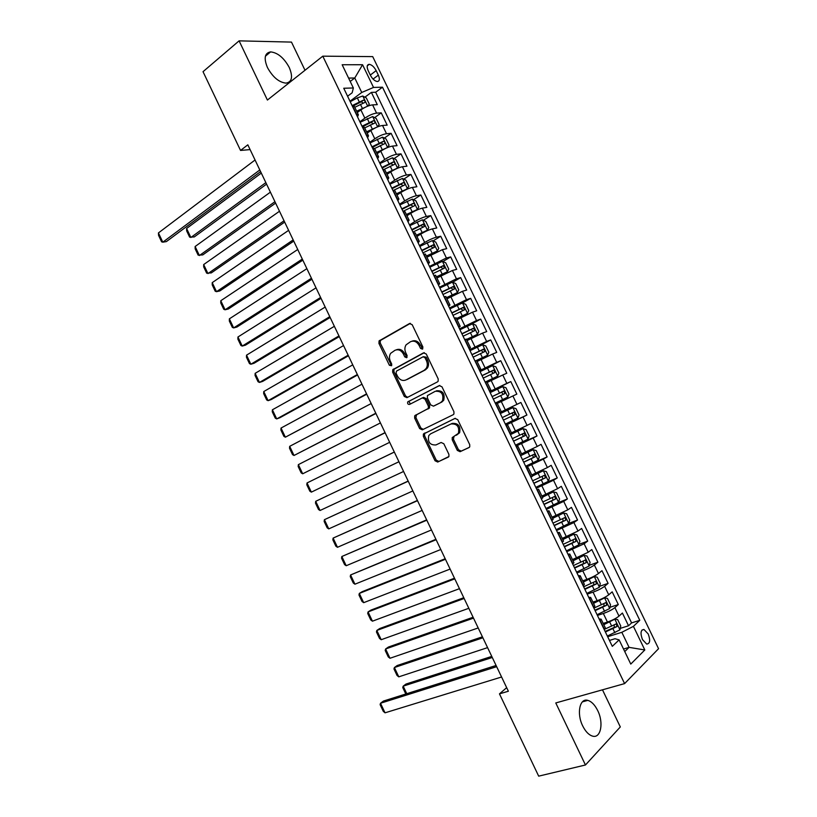 <?xml version="1.0" encoding="UTF-8"?>
<svg xmlns="http://www.w3.org/2000/svg" width="817" height="817" viewBox="0 0 817 817"><rect width="100%" height="100%" fill="white"/><g stroke="black" fill="none" stroke-linecap="round" stroke-linejoin="round"><path stroke-width="1.23" d="M422.409 349.155L422.9 347.031L412.187 324.686L409.48 323.552L379.057 340.934L378.935 343.426L389.392 365.281L391.629 365.73L391.69 364.035L390.332 361.196C389.086 358.316 389.188 355.691 390.638 353.342L394.917 350.33C398.318 348.951 401.157 350.187 403.414 354.037L404.783 356.896L406.652 357.723L407.132 355.62L405.763 352.76C404.507 349.88 404.609 347.245 406.059 344.866L410.471 341.731C413.953 340.311 416.833 341.557 419.121 345.448L420.51 348.338L422.409 349.155M597.687 710.545C594.858 704.877 591.559 701.476 587.791 700.363C579.733 697.779 576.424 713.496 582.705 725.925C585.534 731.572 588.802 734.963 592.519 736.107C600.842 738.772 603.906 722.728 597.687 710.545M289.249 67.464C283.969 57.864 277.76 52.676 270.611 51.89C264.677 52.993 263.625 58.211 267.445 67.535C272.745 77.135 278.924 82.333 285.981 83.13C292.026 82.037 293.119 76.818 289.249 67.464M648.198 633.961L643.98 629.478C640.651 629.825 640.15 633.195 642.479 639.588L646.686 644.072C650.036 643.714 650.536 640.344 648.198 633.961M457.316 450.412L460.073 451.699L468.958 447.583L469.744 446.838L469.724 444.642L457.734 419.662L454.967 418.406L423.369 434.072L423.359 436.329L435.032 460.757L437.728 462.044L448.911 456.509L448.89 454.323L443.835 443.764L441.119 442.487L435.951 444.948C429.916 445.204 427.526 442.079 428.782 435.553L430.63 433.827L451.004 423.962C457.122 423.584 459.593 426.699 458.408 433.327L452.22 437.575L452.23 439.801L457.316 450.412L458.511 449.81L461.258 451.096L469.285 447.379M305.007 70.262L291.485 42.096L239.095 40.85L267.414 100.052L322.786 56.169L624.596 683.604L555.774 702.947L585.452 764.988L538.679 776.15L499.473 693.868L508.368 691.233L247.827 144.823L240.545 150.44L250.104 149.603M239.095 40.85L203.025 71.692L240.545 150.44M437.463 381.896L438.147 381.263L438.188 378.894L426.26 354.027L423.533 352.852L392.742 369.713L392.66 372.133L404.292 396.449L406.937 397.665L437.463 381.896M441.977 386.809L453.935 411.737L453.925 414.015L453.2 414.709L422.318 429.813L419.642 428.568L414.658 418.13L414.689 415.833L428.322 408.429L428.353 406.12L425.003 399.125L422.307 397.91L409.552 404.425C407.959 404.507 407.356 403.68 407.724 401.944L439.229 385.593L441.977 386.809M620.236 628.385L628.539 625.771L622.401 613.046L619 616.12L614.884 607.593C612.117 609.788 608.267 611.749 603.334 613.496L597.421 615.426M609.931 607.317L618.306 604.56L612.178 591.845L608.726 594.807L604.621 586.289C601.812 588.403 597.962 590.354 593.05 592.151L587.188 594.153M599.627 586.279L608.093 583.379L601.976 570.674L598.463 573.524L594.367 565.017C591.528 567.059 587.668 569 582.797 570.838L576.965 572.921M589.333 565.293L597.891 562.219L591.784 549.545L588.22 552.261L584.124 543.775L566.763 551.71M579.049 544.336L587.709 541.099L581.612 528.446L577.997 531.04L573.902 522.563L556.571 530.539M568.775 523.421L577.548 520.01L571.451 507.367L567.784 509.849L563.699 501.383L546.399 509.399M558.103 502.7L567.386 498.952L561.31 486.329L557.582 488.689L553.507 480.233L536.238 488.28M545.358 482.908L557.255 477.925L551.179 465.322L547.4 467.559L543.325 459.123L526.097 467.201M538.209 460.134L533.184 449.697L536.238 450.606L539.271 456.907L538.178 460.216L525.637 466.241L547.124 456.928L541.058 444.346L537.229 446.46L533.164 438.035L515.966 446.153M515.69 445.571L537.024 435.961L530.968 423.4L527.077 425.402L523.023 416.976L505.856 425.136M505.743 424.911L526.924 415.026L520.878 402.475L516.936 404.364L512.892 395.959L497.287 403.414M512.892 395.959L516.844 394.121L510.809 381.59L489.863 391.905M489.7 391.568L506.816 383.357L502.772 374.972L506.785 373.246L500.75 360.736L479.957 371.316M479.63 370.632L496.705 362.391L492.671 354.006L496.736 352.403L490.711 339.913L473.38 349.022M469.571 349.727L486.615 341.445L482.581 333.081L486.707 331.59L480.692 319.12L470.531 324.625M459.522 328.853L476.536 320.54L472.512 312.176L476.679 310.807L470.674 298.358L462.371 303.005M449.493 308.009L466.476 299.655L462.453 291.312L466.681 290.055L460.686 277.627L452.649 282.253M439.475 287.196L456.427 278.801L452.414 270.478L456.693 269.334L450.698 256.916L442.885 261.563M429.476 266.413L446.399 257.988L442.385 249.665L446.715 248.644L440.731 236.246L433.112 240.903M419.489 245.651L424.697 242.455C429.139 239.851 433.03 238.094 436.37 237.196L432.367 228.893L436.748 227.984L430.784 215.606L423.349 220.284M409.511 224.93L414.689 221.662C419.101 219.007 422.992 217.271 426.372 216.444L422.369 208.151L426.811 207.355L420.847 194.997L413.586 199.685M399.554 204.24L404.691 200.9C409.082 198.194 412.973 196.468 416.384 195.712L412.391 187.43L416.874 186.756L410.92 174.409L403.833 179.127M389.617 183.58L394.713 180.169C399.074 177.422 402.965 175.706 406.406 175.022L402.424 166.75L406.958 166.188L401.014 153.862L394.09 158.6M379.691 162.951L384.746 159.468C389.076 156.67 392.977 154.964 396.449 154.352L392.466 146.1L397.052 145.651L391.118 133.334L384.347 138.093M369.774 142.342L374.789 138.798C379.098 135.949 382.999 134.254 386.502 133.722L382.53 125.471L387.166 125.134L381.243 112.848L376.576 113.114C373.042 113.583 369.131 115.268 364.852 118.159L359.878 121.774M374.615 117.628L381.243 112.848M619 616.12C616.243 618.346 612.393 620.317 607.45 622.043L603.171 623.412M608.726 594.807C605.938 596.951 602.078 598.912 597.166 600.689L592.917 602.109M598.463 573.524C595.644 575.587 591.784 577.537 586.902 579.365L582.684 580.836M588.22 552.261L572.462 559.604M577.997 531.04L562.249 538.393M567.784 509.849L552.057 517.212M557.582 488.689L541.885 496.072M547.4 467.559L531.724 474.963M537.229 446.46L521.573 453.874M527.077 425.402L511.442 432.826M516.936 404.364L501.332 411.809L497.216 403.251L495.664 403.955M502.772 374.972L487.198 382.438M492.671 354.006L477.108 361.492M482.581 333.081L467.048 340.577M472.512 312.176L456.999 319.692M462.453 291.312L446.96 298.838M452.414 270.478L436.942 278.015M442.385 249.665L426.934 257.222M432.367 228.893C429.017 229.761 425.126 231.507 420.694 234.142L416.946 236.47M422.369 208.151C418.988 208.948 415.087 210.684 410.685 213.36L406.968 215.739M412.391 187.43C408.97 188.155 405.069 189.881 400.698 192.608L397.001 195.038M402.424 166.75C398.972 167.403 395.071 169.119 390.72 171.887L387.054 174.368M392.466 146.1C388.984 146.682 385.083 148.377 380.763 151.196L377.127 153.729M382.53 125.471C379.017 125.981 375.105 127.677 370.816 130.536L367.201 133.12M368.191 70.701L370.377 75.225C372.409 78.963 374.707 81.067 377.27 81.516C379.629 81.21 379.987 79.075 378.332 75.123L376.167 70.64C374.135 66.882 371.827 64.778 369.233 64.329C366.904 64.635 366.557 66.759 368.191 70.701M322.786 56.169L372.715 56.618L658.563 648.698L624.596 683.604M628.539 625.771L631.592 622.911L639.782 620.317L382.499 87.194L373.522 87.439L361.747 92.464L349.993 101.237M639.782 620.317L633.42 626.343L644.817 649.964L630.775 664.078L619.123 639.885L612.301 646.339L343.743 88.246L353.353 87.981L342.16 64.747L362.564 64.737L373.522 87.439M631.592 622.911L375.667 92.239L371.378 92.382L377.291 104.658L372.603 104.882C369.059 105.322 365.148 106.996 360.879 109.907L357.305 112.542M357.519 116.872L358.387 114.799L356.263 114.278M358.387 114.799L354.343 106.404L352.209 105.842M604.212 629.539L605.315 627.864L601.128 619.163L600.005 620.797M593.704 607.695L594.847 606.112L590.66 597.421L589.496 598.963M583.205 585.881L584.39 584.39L580.213 575.719L579.008 577.159M572.727 564.098L573.953 562.709L569.786 554.049L568.54 555.397M562.259 542.355L563.536 541.058L559.369 532.408L558.082 533.664M551.812 520.633L553.129 519.438L548.973 510.799L547.635 511.963M541.375 498.962L542.743 497.849L538.587 489.23L537.208 490.292M530.958 477.312L532.367 476.301L528.221 467.681L526.802 468.662M533.184 449.697L520.562 455.702L522.012 454.773L517.866 446.174L516.405 447.062M510.176 434.113L511.667 433.286L507.531 424.697L506.029 425.494M499.81 412.565L501.342 411.829M489.454 391.047L491.027 390.403L489.536 391.231M491.027 390.403L486.912 381.845L485.318 382.448M479.109 369.57L480.733 369.008L479.293 369.938M480.733 369.008L476.617 360.46L474.983 360.981M468.795 348.113L470.449 347.654L469.06 348.675M470.449 347.654L466.344 339.116L464.669 339.545M458.48 326.698L460.185 326.32L458.848 327.443M460.185 326.32L456.09 317.803L454.364 318.14M448.196 305.313L449.942 305.027L448.645 306.242M449.942 305.027L445.847 296.52L444.08 296.765M437.922 283.959L439.709 283.765L438.453 285.072M439.709 283.765L435.614 275.268L433.807 275.421M427.659 262.635L429.487 262.533L428.282 263.942M429.487 262.533L425.402 254.046L423.553 254.118M417.416 241.342L419.284 241.332L418.13 242.833M419.284 241.332L415.21 232.865L413.32 232.835M407.183 220.09L409.103 220.171L407.989 221.764M409.103 220.171L405.028 211.705L403.098 211.593M396.97 198.858L398.921 199.031L397.869 200.727M398.921 199.031L394.856 190.586L392.885 190.381M386.768 177.667L388.769 177.922L387.758 179.709M388.769 177.922L384.705 169.497L382.693 169.201M376.586 156.507L378.628 156.854L377.658 158.733M378.628 156.854L374.574 148.428L372.521 148.051M366.414 135.377L368.498 135.816L367.579 137.787M368.498 135.816L364.453 127.401L362.36 126.931M386.502 133.722L391.118 133.334M396.449 154.352L401.014 153.862M406.406 175.022L410.92 174.409M416.384 195.712L420.847 194.997M426.372 216.444L430.784 215.606M436.37 237.196L440.731 236.246M446.399 257.988L450.698 256.916M456.427 278.801L460.686 277.627M466.476 299.655L470.674 298.358M476.536 320.54L480.692 319.12M486.615 341.445L490.711 339.913M496.705 362.391L500.75 360.736M506.816 383.357L510.809 381.59M526.924 415.026L523.023 416.976M537.024 435.961L533.164 438.035M547.124 456.928L543.325 459.123M557.255 477.925L553.507 480.233M567.386 498.952L563.699 501.383M577.548 520.01L573.902 522.563M587.709 541.099L584.124 543.775M597.891 562.219L594.367 565.017M608.093 583.379L604.621 586.289M618.306 604.56L614.884 607.593M623.524 649.035L629.08 647.36L621.829 632.307L607.674 636.719M361.747 92.464L354.772 77.993L348.583 78.085M350.207 81.455L354.772 77.993L362.564 64.737M347.582 96.222L352.168 92.781L353.353 87.981M585.452 764.988L620.307 726.936L602.486 689.824M506.663 687.659L499.473 693.868M624.75 651.578L629.08 647.36L644.817 649.964M609.462 640.436L614.997 638.72L619.123 639.885M364.882 97.192L371.378 92.382M375.667 92.239L382.499 87.194M505.968 425.371L507.531 424.697M516.252 446.746L517.866 446.174M526.557 468.151L528.221 467.681M536.871 489.597L538.587 489.23M547.206 511.074L548.973 510.799M557.562 532.582L559.369 532.408M567.927 554.12L569.786 554.049M578.303 575.689L580.213 575.719M588.7 597.298L590.66 597.421M599.116 618.939L601.128 619.163M621.829 632.307L633.42 626.343M422.808 348.808L420.377 345.009C418.181 341.23 415.373 339.954 411.942 341.189M396.357 349.799C399.717 348.563 402.495 349.829 404.681 353.598L407.06 357.356M410.4 323.348L380.344 340.515L380.232 343.007L391.639 365.72M424.319 352.658L394.019 369.253L393.937 371.664L405.549 395.949L407.601 397.317M424.963 357.642L423.063 356.815L396.511 371.092L396.051 373.165L397.481 376.147C399.707 379.987 402.536 381.253 405.957 379.946L424.176 370.315L426.229 368.385C427.587 366.047 427.648 363.483 426.433 360.685L424.963 357.642L426.219 357.182L423.369 356.702M426.219 357.182L427.679 360.226C428.894 363.014 428.833 365.577 427.475 367.916L425.422 369.846L407.213 379.466M422.542 397.808L423.553 397.389L426.239 398.614L429.579 405.589L429.548 407.897L416.578 414.689L415.894 417.589L420.878 428.016L423.216 429.374M439.822 385.42L409.419 401.014L408.98 401.423L410.338 404.017M440.639 402.546L442.508 400.779C443.845 394.029 441.425 390.873 435.247 391.302L427.424 395.581L427.383 397.92L430.733 404.915L433.449 406.151L441.854 402.015L443.723 400.248C445.071 393.518 442.651 390.363 436.472 390.792M434.511 405.692L433.449 406.151M441.854 402.015L434.675 405.62M454.038 436.36L453.435 439.209L458.511 449.81M456.407 435.236L459.614 432.744C460.788 426.137 458.327 423.022 452.22 423.4L451.004 423.962M455.263 418.294L424.595 433.51L424.585 435.757L436.247 460.155L438.933 461.442L448.492 457.009M367.803 106.139L369.284 104.116L366.322 97.969L362.728 96.018L357.325 97.887L350.227 101.716M265.852 182.62L190.861 237.502L186.603 228.484L261.307 173.092M367.313 106.333L356.661 111.204M186.603 228.484L186.654 230.864L189.636 237.155L194.272 236.93L266.567 184.131M361.134 109.723L357.009 111.939M354.772 107.303L364.617 102.574C365.495 101.563 365.117 100.736 363.494 100.103L352.107 105.628M353.404 105.873L361.175 101.808L362.911 102.819M259.806 169.956L162.808 242.179L166.392 241.587L260.592 171.601M255.057 159.999L158.437 232.927L162.808 242.179L161.613 241.822L158.559 235.357L158.437 232.927M377.607 126.839L379.17 124.623L376.198 118.475L372.634 116.576L360.123 122.295M274.941 201.697L199.399 255.537L195.13 246.509L270.396 192.158M377.525 126.88L366.567 131.803M195.13 246.509L195.171 248.858L198.153 255.149L202.779 254.904L275.615 203.106M371.704 129.934L366.904 132.487M364.688 127.891L374.543 123.173C375.401 122.152 375.034 121.325 373.43 120.681L362.013 126.216M362.35 126.911L371 122.387L372.828 123.387M387.248 147.663L389.066 145.171L386.094 139.002L382.55 137.164L370.04 142.904M284.05 220.794L207.947 273.593L203.668 264.565L279.496 211.246M382.805 149.899L376.8 153.065M387.524 147.479L376.504 152.432M203.668 264.565L203.688 266.863L206.67 273.174L211.297 272.909L284.673 222.101M374.615 148.51L384.47 143.792C385.328 142.771 384.96 141.944 383.387 141.29L371.929 146.825M372.246 147.479L381.049 142.924L382.744 143.996M396.766 168.578L398.972 165.739L396 159.56L392.487 157.793L379.976 163.543M293.17 239.922L216.505 291.679L212.226 282.631L288.615 230.353M393.825 170.018L386.727 173.674M397.46 168.108L386.441 173.092M212.226 282.631L212.226 284.898L215.208 291.209L216.505 291.679L219.834 290.934L293.742 241.117M384.409 169.242L394.417 164.442C395.265 163.42 394.907 162.583 393.355 161.929L381.866 167.475M382.152 168.067L390.843 163.584L392.681 164.636M406.172 189.595L408.898 186.337L405.916 180.159L402.434 178.443L389.923 184.213M302.3 259.071L225.073 309.786L220.784 300.727L297.735 249.491M404.538 190.392L396.653 194.313M407.417 188.778L396.398 193.782M220.784 300.727L220.764 302.954L223.756 309.275L225.073 309.786L228.372 308.979L302.821 260.163M393.682 190.279L404.384 185.122C405.222 184.101 404.875 183.263 403.332 182.61L391.813 188.145M392.078 188.696L400.779 184.233L402.628 185.306M415.373 210.755L417.385 209.469L418.835 206.967L415.853 200.778L412.401 199.123L399.881 204.914M311.451 278.25L233.652 327.913L229.363 318.844L306.875 268.66M415.087 210.898L406.6 214.983M417.385 209.469L406.366 214.503M229.363 318.844L229.322 321.03L232.324 327.362L233.652 327.913L236.93 327.045L311.92 279.24M402.975 211.337L414.362 205.833C415.189 204.801 414.842 203.964 413.331 203.31L401.78 208.856M402.015 209.346L410.737 204.904L412.595 206.007M416.568 235.684L427.373 230.2L428.792 227.626L425.81 221.427L422.379 219.834L409.858 225.645M320.601 297.459L242.24 346.071L237.951 336.992L316.026 287.85M427.373 230.2L416.353 235.245M237.951 336.992L237.89 339.137L240.892 345.479L242.24 346.071L245.488 345.142L321.03 298.338M412.953 232.079L424.35 226.575L423.339 224.042L411.758 229.587M411.972 230.037L420.969 225.533L422.573 226.748M426.545 256.415L437.371 250.952L438.76 248.317L435.767 242.108L432.367 240.576L419.846 246.407M329.772 316.69L250.85 364.239L246.54 355.15L325.186 307.069M437.371 250.952L426.362 256.027M246.54 355.15L246.468 357.264L249.471 363.606L250.85 364.239L254.067 363.259L330.15 317.466M422.951 252.851L434.358 247.347L433.367 244.804L421.746 250.349M421.94 250.748L430.702 246.346L432.571 247.51M436.533 277.167L447.389 271.744L448.747 269.038L445.755 262.819L442.375 261.348L429.854 267.2M338.953 335.94L259.459 382.438L255.149 373.338L334.367 326.31M447.389 271.744L436.37 276.84M255.149 373.338L255.057 375.412L258.06 381.764L259.459 382.438L262.655 381.396L339.28 336.614M432.959 273.644L444.377 268.15L443.406 265.596L431.754 271.152M431.917 271.499L440.7 267.108L442.579 268.313M446.542 297.96L457.418 292.557L458.745 289.79L455.743 283.56L452.393 282.151L439.873 288.013M348.154 355.221L268.088 400.667L263.768 391.547L343.548 345.581M457.418 292.557L446.399 297.684M263.768 391.547L263.656 393.58L266.669 399.942L268.088 400.667L271.254 399.554L348.42 355.793M442.977 294.477L454.415 288.983L453.466 286.43L441.772 291.975M441.915 292.272L451.055 287.809L452.598 289.136M456.56 318.783L467.457 313.411L468.764 310.572L465.751 304.332L462.432 302.984L449.901 308.867M357.356 374.533L276.718 418.917L272.398 409.787L352.75 364.872M467.457 313.411L456.448 318.559M272.398 409.787L272.265 411.778L275.278 418.151L276.718 418.917L279.863 417.742L357.58 374.993M453.016 315.342L464.464 309.847L463.535 307.284L451.811 312.829M451.934 313.074L460.747 308.734L462.636 310.011M466.589 339.637L477.516 334.286L478.793 331.385L475.78 325.135L472.481 323.849L459.951 329.751M366.578 393.865L285.368 437.187L281.038 428.047L361.962 384.194M477.516 334.286L466.507 339.453M281.038 428.047L280.885 429.997L283.907 436.38L285.368 437.187L366.751 394.223M463.076 336.236L474.524 330.742L473.615 328.168L461.871 333.724M461.962 333.918L471.184 329.476L472.686 330.916M476.648 360.511L487.586 355.201L488.832 352.229L485.819 345.969L482.551 344.743L470.02 350.667M375.81 413.228L294.018 455.478L289.688 446.327L371.194 403.547M487.586 355.201L476.423 360.471M289.688 446.327L289.514 448.237L292.537 454.63L294.018 455.478L375.932 413.484M473.145 357.152L484.604 351.667L483.715 349.084L471.93 354.639M472.001 354.782L481.274 350.36L482.755 351.861M485.175 382.172L497.676 376.137L498.891 373.103L495.868 366.833L492.631 365.669L480.1 371.612M385.052 432.612L302.688 473.789L298.358 464.628L380.426 422.92M497.676 376.137L485.145 382.09M298.358 464.628L298.164 466.497L301.187 472.9L302.688 473.789L385.124 432.765M483.225 378.108L494.704 372.623L493.825 370.03L482.01 375.595M482.061 375.687L491.374 371.275L492.825 372.848M507.786 397.113L495.245 403.087L507.786 397.113L508.96 394.008L505.937 387.728L502.731 386.625L490.19 392.589M394.315 452.026L311.369 492.13L307.029 482.959L389.678 442.314M307.029 482.959L306.814 484.787L309.847 491.201L311.369 492.13L394.335 452.067M493.325 399.094L504.814 393.61L503.956 391.016L492.11 396.572M492.13 396.613L501.485 392.221L502.915 393.896M512.841 407.612L500.3 413.596L512.923 407.632L516.027 408.663L519.05 414.944L517.927 418.038L512.923 407.632M398.941 461.738L315.709 501.311L398.941 461.748M517.927 418.038L505.355 424.105M403.578 471.47L320.06 510.492L318.518 509.522L315.485 503.098L315.709 501.311L320.06 510.492M514.087 412.023L511.616 413.198C513.117 413.81 513.352 414.699 512.33 415.853L503.425 420.091L514.935 414.627L514.087 412.023L502.22 417.589M515.486 445.163L528.037 439.148L529.15 435.91L526.117 429.619L522.962 428.629L510.421 434.634M522.962 428.629L510.4 434.573M408.163 481.08L324.41 519.683L408.224 481.203M412.861 490.935L328.761 528.885L327.198 527.864L324.155 521.44L324.41 519.683L328.761 528.885M513.566 441.16L525.076 435.675L524.248 433.061L512.351 438.627M524.248 433.061L521.757 434.205C523.237 434.828 523.462 435.716 522.451 436.87L513.525 441.088M533.103 449.677L521.716 455.028M417.405 500.453L333.122 538.086L417.507 500.678M422.154 510.431L337.472 547.298L335.889 546.226L332.846 539.802L333.122 538.086L337.472 547.298M523.707 462.238L535.237 456.764L534.42 454.14L522.492 459.705M531.99 455.243C533.389 455.937 533.583 456.826 532.592 457.918L523.646 462.116M535.799 487.361L548.35 481.315L549.402 477.935L546.359 471.623L543.264 470.755L532.265 476.086M543.264 470.755L532.184 475.923M426.648 519.857L341.833 556.51L426.811 520.184M431.468 529.947L346.204 565.732L344.59 564.618L341.547 558.185L341.833 556.51L346.204 565.732M533.869 483.347L545.399 477.874L544.602 475.239L532.643 480.815M542.263 476.321L542.743 478.997L533.777 483.174M545.97 508.511L558.522 502.445L559.553 498.993L556.51 492.671L553.436 491.875L542.437 497.216M553.436 491.875L542.335 497.002M435.91 539.281L350.564 574.964L436.125 539.72M440.792 549.494L354.935 584.196L353.301 583.042L350.258 576.588L350.564 574.964L354.935 584.196M544.04 504.487L555.591 499.013L554.804 496.379L542.815 501.955M552.527 497.441L552.905 500.106L543.928 504.263M556.163 529.692L568.714 523.595L569.715 520.082L566.661 513.75L563.618 513.015L552.619 518.387M563.618 513.015L552.496 518.121M445.194 558.736L362.197 591.671L359.306 593.428L445.449 559.277M450.116 569.071L363.688 602.67L362.033 601.475L358.98 595.021L359.306 593.428L363.688 602.67M554.232 525.658L565.793 520.194L565.017 517.539L553.007 523.115M562.79 518.601L563.087 521.246L554.089 525.382M566.375 550.893L578.926 544.786L579.896 541.211L576.833 534.869L573.82 534.195L562.821 539.588M573.82 534.195L562.668 539.261M454.477 578.211L370.918 610.105L368.058 611.923L454.793 578.865M459.471 588.669L372.44 621.186L370.765 619.94L367.711 613.475L368.058 611.923L372.44 621.186M564.435 546.869L576.005 541.395L575.239 538.74L563.209 544.316M573.064 539.792L573.289 542.417L564.271 546.532M576.598 572.135L589.149 566.018L590.088 562.362L587.025 556.009L584.032 555.397L573.044 560.819M584.032 555.397L572.86 560.442M463.78 597.717L379.66 628.559L376.821 630.448L464.148 598.483M468.825 608.297L381.212 639.711L379.517 638.424L376.453 631.949L376.821 630.448L381.212 639.711M574.647 568.101L586.238 562.637L585.483 559.972L573.422 565.548M583.348 561.024L583.491 563.628L574.463 567.713M586.831 593.418L599.392 587.27L600.291 583.542L597.227 577.19L594.265 576.639L583.277 582.082M594.265 576.639L583.072 581.653M473.094 617.254L388.402 647.044L385.604 648.984L473.513 618.122M478.2 627.956L389.995 658.267L388.279 656.939L385.205 650.455L385.604 648.984L389.995 658.267M584.88 589.374L596.481 583.91L595.746 581.234L583.655 586.81M593.632 582.286L593.724 584.86L584.676 588.924M597.084 614.721L609.645 608.553L610.513 604.764L607.45 598.391L604.519 597.901L593.52 603.375M604.519 597.901L593.295 602.895M482.418 636.811L397.164 665.538L394.386 667.55L482.888 637.791M487.586 647.636L398.788 676.844L397.052 675.475L393.978 668.98L394.386 667.55L398.788 676.844M595.133 610.667L606.745 605.213L606.02 602.527L593.908 608.114M603.937 603.589L603.967 606.122L594.899 610.176M607.348 636.055L619.909 629.866L620.757 626.006L617.683 619.633L614.782 619.204L603.794 624.699M614.782 619.204L613.097 619.746M611.841 620.338L603.528 624.168M491.763 656.398L405.937 684.074L403.19 686.147L492.283 657.491M605.397 632.001L617.019 626.537L616.304 623.851L604.468 629.304M614.241 624.913L614.221 627.425L605.131 631.449M405.814 693.99L402.75 687.536L403.19 686.147L406.754 693.694M501.587 676.997L385.032 712.822L380.508 703.253L383.418 701.068L496.093 665.487M496.665 666.682L380.508 703.253L380.119 704.642L383.275 711.321L385.032 712.822M607.45 622.043L603.334 613.496M597.166 600.689L593.05 592.151M586.902 579.365L582.797 570.838M576.649 558.072L572.554 549.565M566.406 536.81L562.321 528.313M556.193 515.578L552.108 507.102M545.981 494.387L541.906 485.911M535.799 473.217L531.724 464.761M525.617 452.087L521.552 443.641M515.456 430.978L511.401 422.552M505.315 409.909L501.26 401.494M495.184 388.872L491.14 380.467M485.073 367.864L481.029 359.47M474.973 346.888L470.939 338.504M464.883 325.932L460.859 317.568M454.814 305.017L450.79 296.663M444.765 284.132L440.741 275.789M434.726 263.278L430.712 254.945M424.697 242.455L420.694 234.142M414.689 221.662L410.685 213.36M404.691 200.9L400.698 192.608M394.713 180.169L390.72 171.887M384.746 159.468L380.763 151.196M374.789 138.798L370.816 130.536M364.852 118.159L360.879 109.907M356.559 114.257L352.505 105.832M604.427 629.345L600.219 620.603M593.918 607.501L589.721 598.779M583.42 585.697L579.233 576.986M572.952 563.924L568.765 555.233M562.484 542.192L558.307 533.501M552.037 520.48L547.87 511.81M541.61 498.809L537.443 490.149M531.203 477.169L527.036 468.519M520.797 455.559L516.65 446.93M510.421 433.99L506.274 425.371M500.055 412.452L495.909 403.843M489.7 390.935L485.564 382.346M479.365 369.458L475.239 360.879M469.05 348.022L464.924 339.453M458.745 326.606L454.63 318.048M448.451 305.231L444.346 296.683M438.188 283.877L434.082 275.349M427.924 262.563L423.829 254.046M417.681 241.281L413.596 232.784M407.458 220.039L403.373 211.542M397.246 198.817L393.171 190.341M387.054 177.626L382.979 169.16M376.872 156.476L372.807 148.02M366.71 135.346L362.646 126.911M376.576 113.114L372.603 104.882M370.295 75.062L376.167 70.64M373.063 79.075L378.332 75.123M420.377 345.009L419.121 345.448M406.049 356.447L404.783 356.896M404.681 353.598L403.414 354.037M390.669 364.831L389.392 365.281M380.232 343.007L378.935 343.426M380.875 340.035L379.578 340.454M410.114 323.348L409.48 323.552M421.766 347.899L420.51 348.338M405.549 395.949L404.292 396.449M393.937 371.664L392.66 372.133M394.591 368.722L393.324 369.182M425.422 369.846L424.176 370.315M427.679 360.226L426.433 360.685M420.878 428.016L419.642 428.568M415.894 417.589L414.658 418.13M416.578 414.689L415.342 415.23M428.874 408.531L427.648 409.062M429.579 405.589L428.353 406.12M426.239 398.614L425.003 399.125M409.419 401.014L408.163 401.535M453.435 439.209L452.23 439.801M438.933 461.442L437.728 462.044M436.247 460.155L435.032 460.757M424.585 435.757L423.359 436.329M425.279 432.877L424.043 433.439M461.258 451.096L460.073 451.699M367.691 106.179L362.819 96.069M359.214 101.798L357.325 97.887M362.288 108.181L360.399 104.27M361.104 101.839L363.432 100.113M377.628 126.809L372.726 116.627M369.131 122.407L367.252 118.485M372.215 128.8L370.326 124.878M371 122.387L373.349 120.702M387.554 147.417L382.642 137.215M379.068 143.036L377.178 139.115M382.152 149.44L380.262 145.518M380.916 142.975L383.275 141.31M397.501 168.047L392.579 157.834M389.025 163.706L387.135 159.775M392.109 170.12L390.22 166.188M390.843 163.584L393.222 161.96M407.458 188.717L402.526 178.484M398.992 184.407L397.093 180.465M402.076 190.821L400.187 186.889M400.779 184.233L403.19 182.64M417.426 209.407L412.483 199.164M408.97 205.128L407.07 201.186M412.064 211.562L410.165 207.62M410.737 204.904L413.157 203.341M427.403 230.128L422.46 219.875M418.968 225.89L417.068 221.938M422.062 232.324L420.163 228.382M420.714 225.615L423.155 224.083M437.401 250.89L432.459 240.606M428.976 246.673L427.066 242.72M432.081 253.127L430.181 249.175M430.702 246.346L433.153 244.855M447.42 271.673L442.457 261.379M438.995 267.496L437.095 263.534M442.109 273.95L440.2 269.988M440.7 267.108L443.171 265.648M457.449 292.486L452.485 282.182M449.033 288.34L447.134 284.377M452.148 294.814L450.249 290.842M450.718 287.911L453.21 286.481M467.487 313.34L462.514 303.015M459.093 309.224L457.183 305.252M462.208 315.699L460.298 311.726M460.747 308.734L463.259 307.335M477.547 334.214L472.573 323.879M469.162 330.129L467.242 326.157M472.287 336.624L470.367 332.642M470.786 329.598L473.319 328.23M487.626 355.119L482.633 344.774M479.242 351.075L477.332 347.092M482.377 357.57L480.457 353.587M480.845 350.483L483.398 349.155M497.706 376.065L492.712 365.699M489.342 372.041L487.422 368.058M492.477 378.557L490.557 374.564M490.925 371.398L493.488 370.101M507.817 397.031L502.812 386.645M499.463 393.048L497.533 389.055M502.598 399.564L500.668 395.571M501.015 392.354L503.599 391.088M509.583 414.086L507.663 410.083M512.729 420.612L510.799 416.609M512.33 415.853L514.935 414.627M528.068 439.066L523.043 428.649M519.735 435.155L517.804 431.141M522.88 441.691L520.95 437.677M522.451 436.87L525.076 435.675M529.886 456.243L527.956 452.24M533.041 462.79L531.111 458.776M532.592 457.918L535.237 456.764M548.37 481.223L543.346 470.786M540.068 477.373L538.127 473.36M543.223 483.93L541.283 479.916M542.743 478.997L545.399 477.874M558.552 502.353L553.507 491.895M550.249 498.533L548.319 494.51M553.415 505.1L551.475 501.076M552.905 500.106L555.591 499.013M568.744 523.513L563.699 513.035M560.452 519.724L558.522 515.701M563.628 526.301L561.677 522.267M563.087 521.246L565.793 520.194M578.957 544.704L573.902 534.206M570.674 540.946L568.734 536.912M573.851 547.533L571.9 543.499M573.289 542.417L576.005 541.395M589.18 565.926L584.114 555.417M580.907 562.208L578.967 558.164M584.084 568.795L582.143 564.761M583.491 563.628L586.238 562.637M599.412 587.178L594.347 576.649M591.161 583.491L589.21 579.447M594.337 590.099L592.396 586.044M593.724 584.86L596.481 583.91M609.666 608.461L604.59 597.921M601.424 604.805L599.474 600.761M604.611 611.422L602.66 607.368M603.967 606.122L606.745 605.213M619.94 629.774L614.854 619.215M611.708 626.159L609.748 622.105M614.895 632.787L612.944 628.722M614.221 627.425L617.019 626.537M582.398 701.864L587.791 700.363M265.423 56.179L270.611 51.89M641.896 630.132L643.98 629.478M367.272 65.82L369.233 64.329M380.344 340.515L379.057 340.934M394.019 369.253L392.742 369.713M427.475 367.916L426.229 368.385M415.924 415.302L414.689 415.833M429.548 407.897L428.322 408.429M408.98 401.423L407.724 401.944M443.723 400.248L442.508 400.779M453.425 436.993L452.22 437.575M459.614 432.744L458.408 433.327M424.595 433.51L423.369 434.072M361.175 101.808L363.494 100.103M371.112 122.356L373.43 120.681M381.049 142.924L383.387 141.29M391.006 163.533L393.355 161.929M400.984 184.162L403.332 182.61M410.971 204.832L413.331 203.31M420.969 225.533L423.339 224.042M430.988 246.254L433.367 244.804M441.017 267.016L443.406 265.596M451.055 287.809L453.466 286.43M461.115 308.632L463.535 307.284M471.184 329.476L473.615 328.168M481.274 350.36L483.715 349.084M491.364 371.275L493.825 370.03M501.485 392.221L503.956 391.016M532.704 454.885L534.42 454.14M543.366 475.76L544.602 475.239M553.803 496.787L554.804 496.379M564.149 517.886L565.017 517.539M574.463 539.036L575.239 538.74M584.768 560.227L585.483 559.972M595.072 581.459L595.746 581.234M605.377 602.732L606.02 602.527M615.691 624.045L616.304 623.851"/></g></svg>
